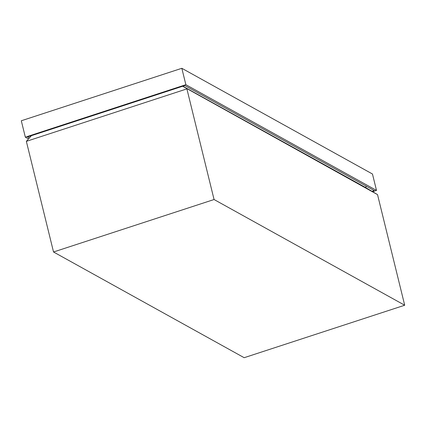 <?xml version="1.0" encoding="UTF-8"?>
<svg xmlns="http://www.w3.org/2000/svg" width="426" height="426" viewBox="0 0 426 426"><rect width="100%" height="100%" fill="white"/><g stroke="black" fill="none" stroke-linecap="round" stroke-linejoin="round"><path stroke-width="0.64" d="M214.065 199.522L53.532 251.99L244.167 357.702L404.7 305.234L214.065 199.522L186.892 88.89L26.359 141.357L31.391 135.692M366.11 186.066L365.796 187.626L377.527 194.607L182.669 86.249M404.7 305.234L377.527 194.607M365.796 187.626L182.86 86.185M53.532 251.99L26.359 141.357M28.51 138.929L25.331 137.167L185.864 84.699L376.499 190.411L372.612 191.684M29.351 137.981L27.504 136.959L184.831 85.541L374.321 190.619L372.063 191.359M25.331 137.167L21.3 120.766L181.833 68.298L372.468 174.01L376.499 190.411M185.864 84.699L181.833 68.298"/></g></svg>
